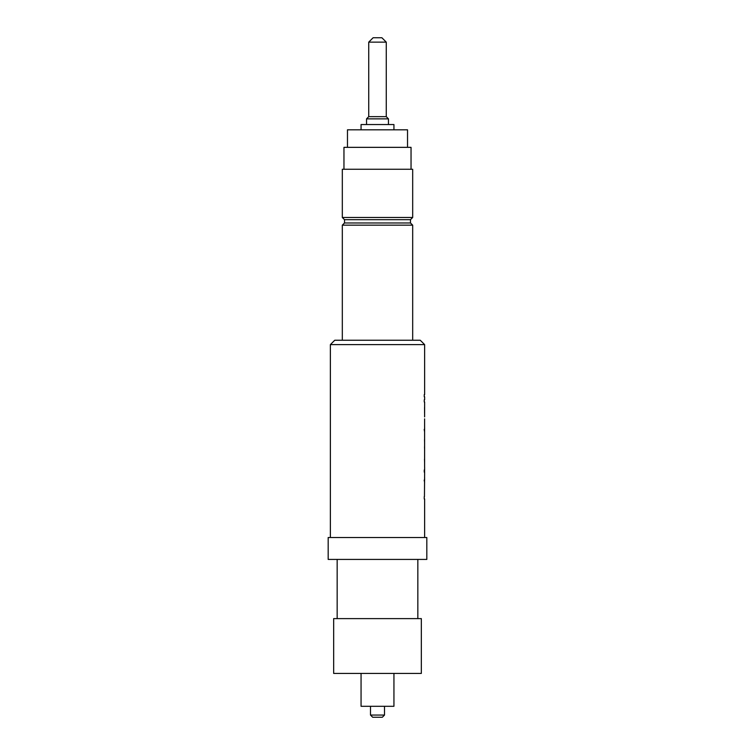 <?xml version="1.0" encoding="UTF-8"?>
<svg xmlns="http://www.w3.org/2000/svg" width="755" height="755" viewBox="0 0 755 755"><rect width="100%" height="100%" fill="white"/><g stroke="black" fill="none" stroke-linecap="round" stroke-linejoin="round"><path stroke-width="1.13" d="M424.47 472.12L424.244 469.959L424.244 472.12M330.369 344.62L334.758 340.241L420.242 340.241L424.631 344.62L330.369 344.62L330.369 537.513M424.631 498.97L424.631 537.513M424.244 498.97L424.244 496.592M424.631 472.12L424.452 496.592M424.603 472.12L424.603 469.959M424.631 466.93L424.631 469.959M424.603 466.93L424.603 418.855M424.631 401.971L424.603 416.911M424.244 401.971L424.244 399.801M424.631 396.771L424.631 399.801M424.244 396.771L424.244 394.61M424.631 344.62L424.631 394.61M426.82 537.513L328.18 537.513L328.18 559.427L426.82 559.427L426.82 537.513M337.164 559.427L337.164 618.609M417.836 559.427L417.836 618.609M421.337 618.609L333.663 618.609L333.663 673.413L421.337 673.413L421.337 618.609M361.06 673.413L361.06 706.293L393.94 706.293L393.94 673.413M370.488 706.293L370.488 715.06L384.512 715.06L384.512 706.293M384.512 715.06L382.323 717.25L372.677 717.25L370.488 715.06M368.733 42.138L386.267 42.138L381.888 37.75L373.112 37.75L368.733 42.138L368.733 116.657L366.543 118.856L366.543 124.547M386.267 42.138L386.267 116.657L368.733 116.657M386.267 116.657L388.457 118.856L366.543 118.856M388.457 118.856L388.457 124.547M393.94 129.813L393.94 124.547L361.06 124.547L361.06 129.813M407.53 147.348L407.53 129.813L347.47 129.813L347.47 147.348M411.041 169.262L411.041 147.348L343.959 147.348L343.959 169.262M412.683 169.262L342.317 169.262L342.317 217.487L412.683 217.487L412.683 169.262M412.683 217.487L410.484 219.677L344.516 219.677L342.317 217.487M344.516 219.677L344.516 222.97L342.317 225.16L342.317 340.241M410.484 219.677L410.484 222.97L344.516 222.97M410.484 222.97L412.683 225.16L342.317 225.16M412.683 225.16L412.683 340.241M424.555 407.379L424.574 413.23M424.603 421.026L424.603 422.536M424.518 439.618L424.621 443.591M424.527 446.762L424.621 450.622M424.499 459.134L424.621 463.645M424.187 480.067L424.612 482.596M424.612 477.462L424.621 480.067M424.187 429.406L424.612 431.935M424.612 426.801L424.621 429.406"/></g></svg>
